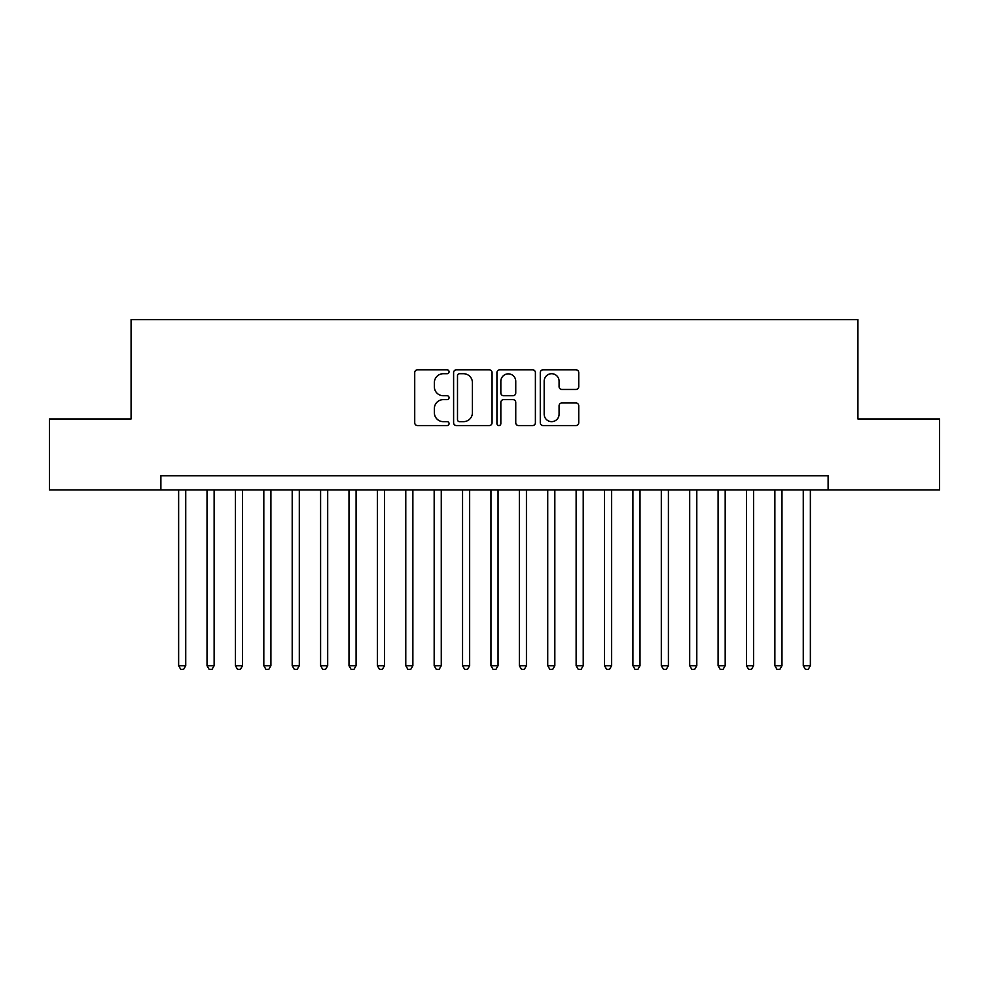 <?xml version="1.0" encoding="UTF-8"?>
<svg xmlns="http://www.w3.org/2000/svg" width="989" height="989" viewBox="0 0 989 989"><rect width="100%" height="100%" fill="white"/><g stroke="black" fill="none" stroke-linecap="round" stroke-linejoin="round"><path stroke-width="1.48" d="M449.068 371.765A1.953 1.953 0 0 0 447.127 369.812L417.506 369.812A2.782 2.782 0 0 0 414.725 372.606L414.725 422.76A2.782 2.782 0 0 0 417.506 425.554L447.127 425.554A1.953 1.953 0 0 0 449.068 423.601A1.953 1.953 0 0 0 447.127 421.648L443.295 421.648A8.913 8.913 0 0 1 434.369 412.734L434.369 408.556A8.913 8.913 0 0 1 443.295 399.63L447.127 399.63A1.953 1.953 0 0 0 449.068 397.677A1.953 1.953 0 0 0 447.127 395.736L443.295 395.736A8.913 8.913 0 0 1 434.369 386.81L434.369 382.632A8.913 8.913 0 0 1 443.295 373.718L447.127 373.718A1.953 1.953 0 0 0 449.068 371.765M575.944 389.456A2.782 2.782 0 0 0 578.738 386.674L578.738 372.606A2.782 2.782 0 0 0 575.944 369.812L543.06 369.812A2.782 2.782 0 0 0 540.278 372.606L540.278 422.76A2.782 2.782 0 0 0 543.06 425.554L575.944 425.554A2.782 2.782 0 0 0 578.738 422.76L578.738 405.762A2.782 2.782 0 0 0 575.944 402.98L561.876 402.98A2.782 2.782 0 0 0 559.082 405.762L559.082 414.193A7.455 7.455 0 0 1 551.627 421.648A7.455 7.455 0 0 1 544.173 414.193L544.173 381.173A7.455 7.455 0 0 1 551.627 373.718A7.455 7.455 0 0 1 559.082 381.173L559.082 386.674A2.782 2.782 0 0 0 561.876 389.456L575.944 389.456M160.886 489.963L49.45 489.963L49.45 418.977L131.08 418.977L131.08 319.608L857.92 319.608L857.92 418.977L939.55 418.977L939.55 489.963L828.114 489.963L828.114 475.758L160.886 475.758L160.886 489.963L828.114 489.963M492.065 372.606A2.782 2.782 0 0 0 489.271 369.812L456.386 369.812A2.782 2.782 0 0 0 453.605 372.606L453.605 422.76A2.782 2.782 0 0 0 456.386 425.554L489.271 425.554A2.782 2.782 0 0 0 492.065 422.76L492.065 372.606M499.729 369.812L532.614 369.812A2.782 2.782 0 0 1 535.395 372.606L535.395 422.76A2.782 2.782 0 0 1 532.614 425.554L518.533 425.554A2.782 2.782 0 0 1 515.751 422.76L515.751 402.424A2.782 2.782 0 0 0 512.957 399.63L503.624 399.63A2.782 2.782 0 0 0 500.842 402.424L500.842 423.601A1.953 1.953 0 0 1 498.889 425.554A1.953 1.953 0 0 1 496.935 423.601L496.935 372.606A2.782 2.782 0 0 1 499.729 369.812M459.452 373.718A1.953 1.953 0 0 0 457.499 375.672L457.499 419.695A1.953 1.953 0 0 0 459.452 421.648L463.495 421.648A8.913 8.913 0 0 0 472.408 412.734L472.408 382.632A8.913 8.913 0 0 0 463.495 373.718L459.452 373.718M515.751 381.309A7.455 7.455 0 0 0 508.297 373.854A7.455 7.455 0 0 0 500.842 381.309L500.842 392.942A2.782 2.782 0 0 0 503.624 395.736L512.957 395.736A2.782 2.782 0 0 0 515.751 392.942L515.751 381.309M178.638 489.963L178.638 665.708L185.734 665.708L185.734 489.963M185.734 665.708L183.608 669.392L180.764 669.392L178.638 665.708M207.022 489.963L207.022 665.708L214.131 665.708L214.131 489.963M214.131 665.708L211.992 669.392L209.161 669.392L207.022 665.708M235.419 489.963L235.419 665.708L242.515 665.708L242.515 489.963M242.515 665.708L240.389 669.392L237.545 669.392L235.419 665.708M263.816 489.963L263.816 665.708L270.912 665.708L270.912 489.963M270.912 665.708L268.785 669.392L265.942 669.392L263.816 665.708M292.2 489.963L292.2 665.708L299.308 665.708L299.308 489.963M299.308 665.708L297.17 669.392L294.339 669.392L292.2 665.708M320.597 489.963L320.597 665.708L327.693 665.708L327.693 489.963M327.693 665.708L325.566 669.392L322.723 669.392L320.597 665.708M348.993 489.963L348.993 665.708L356.089 665.708L356.089 489.963M356.089 665.708L353.963 669.392L351.12 669.392L348.993 665.708M377.378 489.963L377.378 665.708L384.474 665.708L384.474 489.963M384.474 665.708L382.347 669.392L379.516 669.392L377.378 665.708M405.774 489.963L405.774 665.708L412.87 665.708L412.87 489.963M412.87 665.708L410.744 669.392L407.901 669.392L405.774 665.708M434.171 489.963L434.171 665.708L441.267 665.708L441.267 489.963M441.267 665.708L439.141 669.392L436.297 669.392L434.171 665.708M462.555 489.963L462.555 665.708L469.651 665.708L469.651 489.963M469.651 665.708L467.525 669.392L464.694 669.392L462.555 665.708M490.952 489.963L490.952 665.708L498.048 665.708L498.048 489.963M498.048 665.708L495.922 669.392L493.078 669.392L490.952 665.708M519.349 489.963L519.349 665.708L526.445 665.708L526.445 489.963M526.445 665.708L524.306 669.392L521.475 669.392L519.349 665.708M547.733 489.963L547.733 665.708L554.829 665.708L554.829 489.963M554.829 665.708L552.703 669.392L549.859 669.392L547.733 665.708M576.13 489.963L576.13 665.708L583.226 665.708L583.226 489.963M583.226 665.708L581.099 669.392L578.256 669.392L576.13 665.708M604.526 489.963L604.526 665.708L611.622 665.708L611.622 489.963M611.622 665.708L609.484 669.392L606.653 669.392L604.526 665.708M632.911 489.963L632.911 665.708L640.007 665.708L640.007 489.963M640.007 665.708L637.88 669.392L635.037 669.392L632.911 665.708M661.307 489.963L661.307 665.708L668.403 665.708L668.403 489.963M668.403 665.708L666.277 669.392L663.434 669.392L661.307 665.708M689.692 489.963L689.692 665.708L696.8 665.708L696.8 489.963M696.8 665.708L694.661 669.392L691.83 669.392L689.692 665.708M718.088 489.963L718.088 665.708L725.184 665.708L725.184 489.963M725.184 665.708L723.058 669.392L720.215 669.392L718.088 665.708M746.485 489.963L746.485 665.708L753.581 665.708L753.581 489.963M753.581 665.708L751.455 669.392L748.611 669.392L746.485 665.708M774.869 489.963L774.869 665.708L781.978 665.708L781.978 489.963M781.978 665.708L779.839 669.392L777.008 669.392L774.869 665.708M803.266 489.963L803.266 665.708L810.362 665.708L810.362 489.963M810.362 665.708L808.236 669.392L805.392 669.392L803.266 665.708"/></g></svg>
